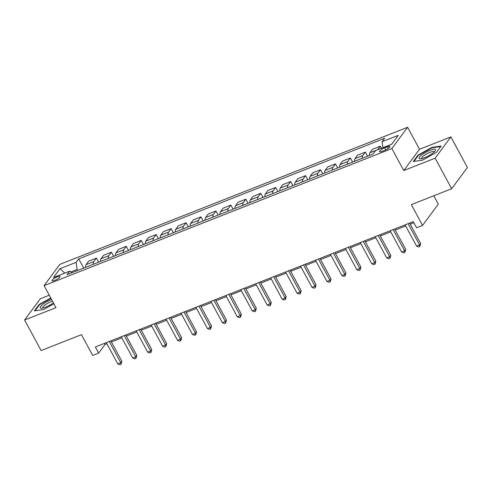 <?xml version="1.0" encoding="UTF-8"?>
<svg xmlns="http://www.w3.org/2000/svg" width="492" height="492" viewBox="0 0 492 492"><rect width="100%" height="100%" fill="white"/><g stroke="black" fill="none" stroke-linecap="round" stroke-linejoin="round"><path stroke-width="0.74" d="M54.704 280.434A4.576 1.089 -28.4 0 0 60.092 276.418A4.576 1.089 -28.4 0 0 57.429 276.756A4.576 1.089 -28.4 0 0 52.035 280.772A4.576 1.089 -28.4 0 0 54.704 280.434M49.261 295.225L40.344 298.736L24.6 320.009L41.119 350.562L81.457 334.665L92.693 355.439L98.664 353.084L105.048 344.462L106.893 343.73M407.61 127.28L59.821 264.37L44.077 285.643L391.866 148.547L407.61 127.28L419.504 149.279L403.76 170.546L435.137 158.184L450.881 136.911L419.504 149.279M450.881 136.911L467.4 167.465L451.656 188.737L411.318 204.635L422.554 225.416L438.298 204.143L433.778 195.785M435.137 158.184L451.656 188.737M422.554 225.416L416.576 227.771L413.274 221.658L95.362 346.971L98.664 353.084M387.364 146.739L384.738 147.778A4.434 1.052 -28.4 0 0 379.517 151.671A4.434 1.052 -28.4 0 0 382.099 151.339L384.726 150.306A4.434 1.052 -28.4 0 0 389.947 146.413A4.434 1.052 -28.4 0 0 387.364 146.739L388.262 148.393M382.881 147.692L382.099 141.733L384.676 138.252L78.714 258.86L83.708 268.085M382.099 141.733L398.237 135.374L391.681 144.224L375.55 150.583L372.973 154.064L67.017 274.665L69.587 271.19L53.456 277.55L60.006 268.693L76.143 262.334L78.714 258.86M403.76 170.546L391.866 148.547M24.6 320.009L55.971 307.641L44.077 285.643M111.401 341.958L121.838 337.844M126.339 336.067L136.776 331.952M141.278 330.181L151.714 326.067M156.216 324.289L166.653 320.175M171.161 318.404L181.591 314.29M186.099 312.512L196.529 308.398M201.037 306.627L211.474 302.512M215.976 300.735L226.412 296.621M230.914 294.843L241.351 290.735M245.859 288.958L256.289 284.843M260.797 283.066L271.227 278.958M275.735 277.18L286.166 273.066M290.674 271.289L301.11 267.181M305.612 265.403L316.048 261.289M320.55 259.512L330.987 255.403M335.495 253.626L345.925 249.512M350.433 247.734L360.864 243.62M365.372 241.849L375.808 237.734M380.31 235.957L390.746 231.843M395.248 230.072L405.685 225.957M410.187 224.18L413.858 222.735M77.607 270.489L77.084 269.524L70.891 271.965M104.47 343.385L105.048 344.462M377.665 149.752A5.72 2.515 -111.5 0 1 377.702 149.691L380.279 146.216L381.398 148.283M85.62 267.334A5.72 2.515 -111.5 0 1 86.088 264.641L88.665 261.166L96.432 258.103L98.646 262.199M100.559 261.443A5.72 2.515 -111.5 0 1 101.026 258.755L103.603 255.274L111.37 252.212L113.584 256.307M115.497 255.557A5.72 2.515 -111.5 0 1 115.964 252.863L118.541 249.389L126.309 246.326L128.523 250.422M130.435 249.665A5.72 2.515 -111.5 0 1 130.909 246.978L133.48 243.497L141.247 240.434L143.461 244.53M145.374 243.78A5.72 2.515 -111.5 0 1 145.847 241.086L148.418 237.611L156.185 234.549L158.406 238.645M160.318 237.888A5.72 2.515 -111.5 0 1 160.786 235.194L163.356 231.72L171.13 228.657L173.344 232.753M175.257 232.003A5.72 2.515 -111.5 0 1 175.724 229.309L178.301 225.828L186.068 222.771L188.282 226.867M190.195 226.111A5.72 2.515 -111.5 0 1 190.662 223.417L193.239 219.942L201.007 216.88L203.221 220.976M205.133 220.219A5.72 2.515 -111.5 0 1 205.601 217.532L208.178 214.051L215.945 210.988L218.159 215.09M220.072 214.334A5.72 2.515 -111.5 0 1 220.545 211.64L223.116 208.165L230.883 205.102L233.097 209.198M235.01 208.442A5.72 2.515 -111.5 0 1 235.483 205.754L238.054 202.273L245.828 199.211L248.042 203.307M249.954 202.556A5.72 2.515 -111.5 0 1 250.422 199.863L252.999 196.388L260.766 193.325L262.98 197.421M264.893 196.665A5.72 2.515 -111.5 0 1 265.36 193.977L267.937 190.496L275.704 187.434L277.918 191.529M279.831 190.779A5.72 2.515 -111.5 0 1 280.299 188.085L282.875 184.611L290.643 181.548L292.857 185.644M294.769 184.887A5.72 2.515 -111.5 0 1 295.237 182.2L297.814 178.719L305.581 175.656L307.795 179.752M309.708 179.002A5.72 2.515 -111.5 0 1 310.181 176.308L312.752 172.833L320.52 169.771L322.74 173.867M324.646 173.11A5.72 2.515 -111.5 0 1 325.12 170.423L327.69 166.942L335.464 163.879L337.678 167.975M339.591 167.225A5.72 2.515 -111.5 0 1 340.058 164.531L342.635 161.056L350.402 157.993L352.616 162.089M354.529 161.333A5.72 2.515 -111.5 0 1 354.996 158.645L357.573 155.165L365.341 152.102L367.555 156.198M369.467 155.447A5.72 2.515 -111.5 0 1 369.935 152.754L372.512 149.279L380.279 146.216M362.296 158.27A5.72 2.515 -111.5 0 1 362.764 155.583L365.341 152.102M347.358 164.162A5.72 2.515 -111.5 0 1 347.826 161.468L350.402 157.993M332.42 170.047A5.72 2.515 -111.5 0 1 332.887 167.36L335.464 163.879M317.475 175.939A5.72 2.515 -111.5 0 1 317.949 173.245L320.52 169.771M302.537 181.825A5.72 2.515 -111.5 0 1 303.01 179.137L305.581 175.656M287.599 187.716A5.72 2.515 -111.5 0 1 288.066 185.023L290.643 181.548M272.66 193.602A5.72 2.515 -111.5 0 1 273.128 190.914L275.704 187.434M257.722 199.494A5.72 2.515 -111.5 0 1 258.189 196.8L260.766 193.325M242.784 205.385A5.72 2.515 -111.5 0 1 243.251 202.692L245.828 199.211M227.839 211.271A5.72 2.515 -111.5 0 1 228.313 208.577L230.883 205.102M212.901 217.163A5.72 2.515 -111.5 0 1 213.374 214.469L215.945 210.988M197.962 223.048A5.72 2.515 -111.5 0 1 198.43 220.361L201.007 216.88M183.024 228.94A5.72 2.515 -111.5 0 1 183.491 226.246L186.068 222.771M168.086 234.825A5.72 2.515 -111.5 0 1 168.553 232.138L171.13 228.657M153.147 240.717A5.72 2.515 -111.5 0 1 153.615 238.023L156.185 234.549M138.203 246.603A5.72 2.515 -111.5 0 1 138.676 243.915L141.247 240.434M123.264 252.494A5.72 2.515 -111.5 0 1 123.738 249.801L126.309 246.326M108.326 258.38A5.72 2.515 -111.5 0 1 108.794 255.692L111.37 252.212M93.388 264.272A5.72 2.515 -111.5 0 1 93.855 261.578L96.432 258.103M76.143 262.334L77.084 269.524M72.078 272.673L69.587 271.19M60.006 268.693L64.753 273.097M431.914 147.385L418.009 155.134L413.268 161.536L422.431 160.195L436.336 152.446L441.078 146.038L431.914 147.385L432.136 147.791M50.762 297.998L39.145 304.474L34.403 310.876L43.567 309.536L53.886 303.785M418.249 155.577L418.009 155.134M39.385 304.917L39.145 304.474M408.089 223.7L419.584 244.961L416.595 246.141L405.101 224.881M409.608 223.104L420.648 243.528L419.584 244.961L419.867 246.474L418.674 246.947L416.595 246.141M420.648 243.528L419.867 246.474M393.151 229.592L404.645 250.852L401.656 252.027L390.162 230.766M394.67 228.995L405.709 249.413L404.645 250.852L404.928 252.365L403.735 252.833L401.656 252.027M405.709 249.413L404.928 252.365M378.213 235.477L389.707 256.738L386.718 257.919L375.224 236.658M379.726 234.881L390.771 255.305L389.707 256.738L389.99 258.251L388.791 258.724L386.718 257.919M390.771 255.305L389.99 258.251M363.274 241.369L374.769 262.63L371.78 263.804L360.285 242.544M364.787 240.773L375.833 261.19L374.769 262.63L375.052 264.142L373.852 264.61L371.78 263.804M375.833 261.19L375.052 264.142M348.33 247.255L359.83 268.515L356.841 269.696L345.347 248.435M349.849 246.658L360.894 267.082L359.83 268.515L360.107 270.028L358.914 270.502L356.841 269.696M360.894 267.082L360.107 270.028M419.19 158.553A9.299 2.214 -28.4 0 0 420.34 158.861A9.299 2.214 -28.4 0 0 428.354 155.976A9.299 2.214 -28.4 0 0 435.156 150.853A9.299 2.214 -28.4 0 0 435.414 149.513A9.299 2.214 -28.4 0 0 425.814 152.329A9.299 2.214 -28.4 0 0 419.19 158.553M434.147 151.991A7.042 1.673 -28.4 0 0 434.098 151.8A7.042 1.673 -28.4 0 0 434.049 151.727A7.042 1.673 -28.4 0 0 426.945 153.762A7.042 1.673 -28.4 0 0 421.712 158.498A7.042 1.673 -28.4 0 0 421.767 158.572A7.042 1.673 -28.4 0 0 421.847 158.639M413.901 161.444L418.428 155.337L431.896 147.828L440.709 146.536M51.568 299.499A9.299 2.214 -28.4 0 0 51.205 299.64A9.299 2.214 -28.4 0 0 41.992 305.052A9.299 2.214 -28.4 0 0 41.482 308.201A9.299 2.214 -28.4 0 0 45.676 307.113A9.299 2.214 -28.4 0 0 53.4 302.875M52.484 301.184A7.042 1.673 -28.4 0 0 51.137 301.657A7.042 1.673 -28.4 0 0 42.847 307.838A7.042 1.673 -28.4 0 0 42.982 307.98M35.043 310.784L39.563 304.677L50.94 298.337M333.392 253.146L344.886 274.407L341.903 275.582L330.403 254.321M334.911 252.55L345.95 272.968L344.886 274.407L345.169 275.92L343.976 276.387L341.903 275.582M345.95 272.968L345.169 275.92M318.453 259.032L329.947 280.292L326.959 281.473L315.464 260.213M319.972 258.435L331.011 278.859L329.947 280.292L330.23 281.805L329.037 282.279L326.959 281.473M331.011 278.859L330.23 281.805M303.515 264.924L315.009 286.184L312.02 287.365L300.526 266.098M305.034 264.327L316.073 284.745L315.009 286.184L315.292 287.697L314.099 288.164L312.02 287.365M316.073 284.745L315.292 287.697M288.576 270.815L300.071 292.076L297.082 293.25L285.588 271.99M290.089 270.213L301.135 290.637L300.071 292.076L300.354 293.583L299.154 294.056L297.082 293.25M301.135 290.637L300.354 293.583M273.632 276.701L285.132 297.961L282.144 299.142L270.649 277.882M275.151 276.104L286.196 296.522L285.132 297.961L285.415 299.474L284.216 299.942L282.144 299.142M286.196 296.522L285.415 299.474M258.694 282.592L270.194 303.853L267.205 305.028L255.705 283.767M260.213 281.99L271.252 302.414L270.194 303.853L270.471 305.36L269.278 305.833L267.205 305.028M271.252 302.414L270.471 305.36M243.755 288.478L255.25 309.739L252.267 310.919L240.766 289.659M245.274 287.882L256.314 308.3L255.25 309.739L255.532 311.252L254.339 311.719L252.267 310.919M256.314 308.3L255.532 311.252M228.817 294.37L240.311 315.63L237.322 316.805L225.828 295.544M230.336 293.767L241.375 314.191L240.311 315.63L240.594 317.137L239.401 317.611L237.322 316.805M241.375 314.191L240.594 317.137M213.879 300.255L225.373 321.516L222.384 322.697L210.89 301.436M215.398 299.659L226.437 320.083L225.373 321.516L225.656 323.029L224.457 323.496L222.384 322.697M226.437 320.083L225.656 323.029M198.94 306.147L210.435 327.408L207.446 328.582L195.951 307.322M200.453 305.544L211.498 325.968L210.435 327.408L210.717 328.914L209.518 329.388L207.446 328.582M211.498 325.968L210.717 328.914M183.996 312.033L195.496 333.293L192.507 334.474L181.013 313.213M185.515 311.436L196.56 331.86L195.496 333.293L195.773 334.806L194.58 335.28L192.507 334.474M196.56 331.86L195.773 334.806M169.057 317.924L180.552 339.185L177.569 340.359L166.068 319.099M170.576 317.328L181.616 337.746L180.552 339.185L180.835 340.692L179.642 341.165L177.569 340.359M181.616 337.746L180.835 340.692M154.119 323.81L165.613 345.07L162.624 346.251L151.13 324.991M155.638 323.213L166.677 343.637L165.613 345.07L165.896 346.583L164.703 347.057L162.624 346.251M166.677 343.637L165.896 346.583M139.181 329.702L150.675 350.962L147.686 352.137L136.192 330.876M140.7 329.105L151.739 349.523L150.675 350.962L150.958 352.475L149.765 352.942L147.686 352.137M151.739 349.523L150.958 352.475M124.242 335.587L135.737 356.848L132.748 358.028L121.253 336.768M125.755 334.99L136.801 355.415L135.737 356.848L136.02 358.361L134.82 358.834L132.748 358.028M136.801 355.415L136.02 358.361M109.304 341.479L120.798 362.739L117.809 363.914L106.315 342.653M110.817 340.882L121.862 361.3L120.798 362.739L121.081 364.252L119.882 364.72L117.809 363.914M121.862 361.3L121.081 364.252M369.935 152.754L377.702 149.691M354.996 158.645L362.764 155.583M340.058 164.531L347.826 161.468M325.12 170.423L332.887 167.36M310.181 176.308L317.949 173.245M295.237 182.2L303.01 179.137M280.299 188.085L288.066 185.023M265.36 193.977L273.128 190.914M250.422 199.863L258.189 196.8M235.483 205.754L243.251 202.692M220.545 211.64L228.313 208.577M205.601 217.532L213.374 214.469M190.662 223.417L198.43 220.361M175.724 229.309L183.491 226.246M160.786 235.194L168.553 232.138M145.847 241.086L153.615 238.023M130.909 246.978L138.676 243.915M115.964 252.863L123.738 249.801M101.026 258.755L108.794 255.692M86.088 264.641L93.855 261.578M385.839 149.814L384.738 147.778"/></g></svg>
